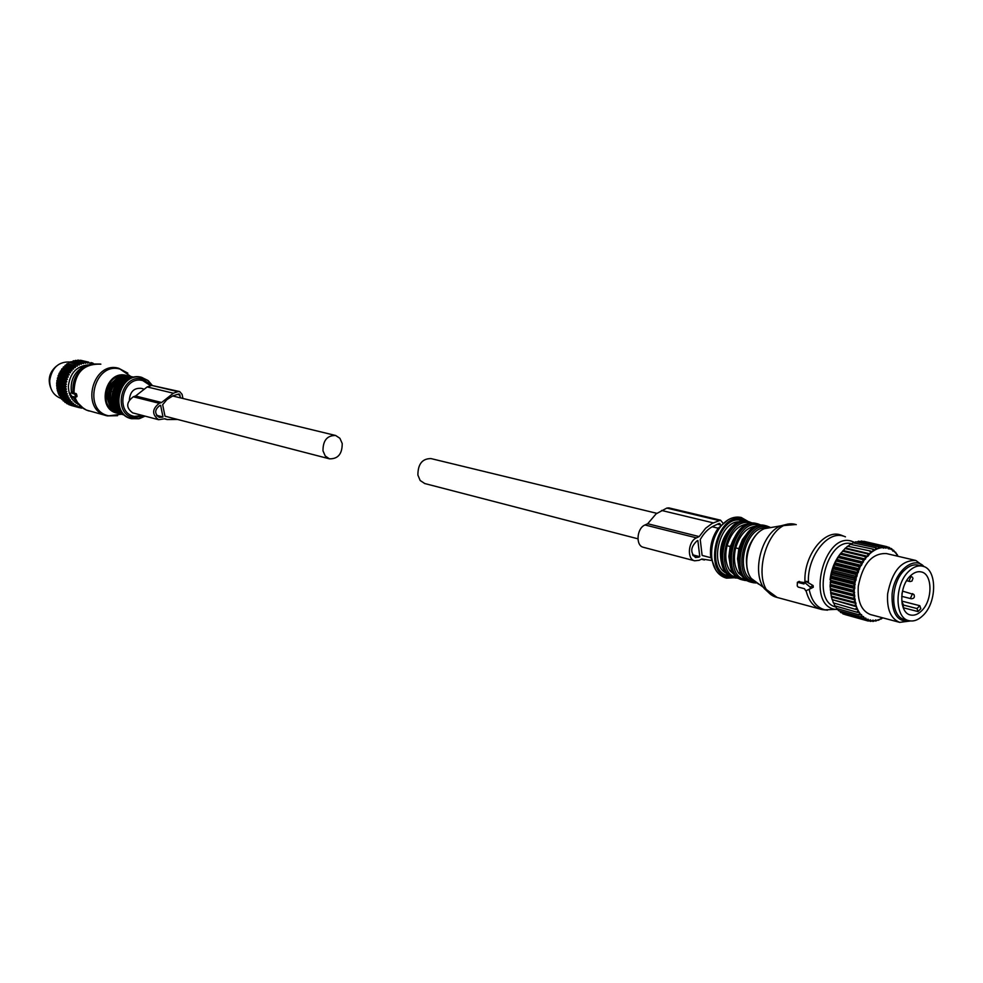 <?xml version="1.0" encoding="UTF-8"?>
<svg xmlns="http://www.w3.org/2000/svg" width="983" height="983" viewBox="0 0 983 983"><rect width="100%" height="100%" fill="white"/><g stroke="black" fill="none" stroke-linecap="round" stroke-linejoin="round"><path stroke-width="1.47" d="M904.827 619.597L904.237 619.437C890.131 616.452 890.18 583.177 904.458 570.226C909.128 565.766 913.797 564.095 918.441 565.2L922.251 566.097M908.808 571.283C913.49 566.81 918.159 565.127 922.804 566.233C937.155 569.022 937.217 602.223 923.049 615.419C918.233 620.126 913.404 621.846 908.562 620.58C894.456 617.594 894.53 584.258 908.808 571.283M910.319 575.952C914.03 572.401 917.729 571.062 921.427 571.959C932.744 574.17 932.781 600.429 921.575 610.848C917.778 614.547 913.981 615.899 910.172 614.916C899.003 612.581 899.04 586.237 910.319 575.952M917.999 611.573L917.016 608.551L919.83 605.712L920.813 608.723L917.999 611.573L903.438 607.789M902.075 603.599L903.094 603.857L902.21 604.336M903.488 608.342L903.094 603.857M903.193 604.987L917.016 608.551M901.939 594.162L902.148 592.786M902.111 601.166L919.83 605.712M50.809 388.162C47.54 379.561 49.371 372.25 56.314 366.217M857.262 569.562L834.837 564.033L835.058 562.915L859.658 568.96L856.93 570.373L834.506 564.844L833.092 568.788L855.505 574.367L855.775 573.519L833.363 567.953M859.658 568.96L858.614 566.552L836.189 561.06L835.058 562.915M841.19 552.79C835.034 560.089 831.323 569.071 830.07 579.749M838.524 556.783L838.094 557.496L860.543 562.94L860.973 562.215L838.524 556.783L838.745 556.169L840.219 554.191L862.669 559.585L863.148 558.922L840.686 553.527L840.219 554.191M843.181 550.492L867.829 556.366L869.709 553.81L845.527 547.998L840.686 553.527M845.724 548.047L847.579 546.204L870.619 551.07L847.579 546.204M848.501 545.86L850.258 544.312L873.322 549.227L850.258 544.312M851.389 544.091L852.998 542.825L876.074 547.814L852.998 542.825M854.362 542.751L855.763 541.78L878.839 546.843L855.763 541.78M857.385 541.854L858.515 541.178L881.591 546.327L858.515 541.178M860.469 541.424L884.295 546.265L861.231 541.031M863.565 541.461L886.912 546.659L888.091 548.035L886.383 547.654L886.371 546.536M886.555 546.585L863.873 541.338M830.635 580.277L830.549 581.15L852.925 586.863L853.011 585.979L830.635 580.277L830.623 578.287L831.102 576.996L853.49 582.661L853.637 581.789L831.249 576.124L831.102 576.996M833.092 568.788L831.249 576.124M834.837 564.033L834.506 564.844M838.094 557.496L836.189 561.06M845.208 614.608L868.247 621.047L869.93 620.396L868.247 619.929L867.706 620.9M842.947 613.896L865.753 620.162L842.456 613.183M840.625 612.483L863.393 618.835L840.625 612.483L839.949 611.352M838.487 610.652L861.219 617.078L838.487 610.652L837.7 609.128M836.545 608.428L859.228 614.916L836.545 608.428L835.722 606.548M834.825 605.823L857.471 612.36L834.825 605.823L834.014 603.611M833.363 602.874L855.96 609.46L833.363 602.874L832.589 600.38M832.159 599.63L854.719 606.241L854.497 605.528L832.159 599.63L831.421 596.865L853.748 602.739L853.588 601.977L831.249 596.103L831.421 596.865M830.549 581.15L830.094 586.138L831.249 596.103M842.529 551.18L864.991 556.538L865.495 555.948L843.033 550.591M868.001 553.318L867.461 553.834L844.987 548.514M888.091 548.035L888.313 548.784L890.487 548.969L889.406 547.506L887.096 546.88M890.487 548.969L892.748 550.32L891.765 548.797L889.91 548.182M892.466 549.878L894.825 552.077L893.498 550.124M894.763 551.967L896.705 554.215L895.525 552.151M896.693 554.4L898.204 556.341M832.159 571.995L854.571 577.611L854.35 578.483L831.95 572.856M836.57 560.298L859.007 565.766L858.614 566.552M880.522 618.848L882.783 617.852M878.433 620.285L880.449 619.02L877.684 620.076M875.693 621.109L877.782 620.015L874.661 620.838M872.965 621.502L875.116 620.58L871.602 621.133M870.299 621.428L872.486 620.715L868.517 620.949M830.635 592.368L852.986 598.205L853.084 599.003L830.746 593.167M830.328 588.448L852.679 594.248L852.716 595.084L830.365 589.284M830.303 585.254L852.666 591.016L852.691 590.156L830.328 584.406M836.803 559.425L861.415 565.422L862.767 562.239L860.973 562.215M861.403 564.537L860.543 562.94M838.745 556.169L863.369 562.116L862.669 559.585M863.43 561.207L864.917 559.106L863.148 558.922M840.883 553.183L865.519 559.094L864.991 556.538M865.642 558.172L867.252 556.28L865.495 555.948M868.014 555.469L867.461 553.834M869.709 553.81L872.277 551.709L870.619 551.07M870.508 553.11L870.066 551.512M872.277 551.709L874.919 550.013L873.322 549.227M873.113 551.131L872.744 549.583M874.919 550.013L877.598 548.735L876.074 547.814M875.767 549.571L875.497 548.072M877.598 548.735L880.301 547.9L878.839 546.843M878.458 548.428L878.261 547.003M880.301 547.9L882.967 547.494L881.591 546.327M881.149 547.728L881.014 546.388M882.967 547.494L883.299 548.121L885.572 547.543L884.295 546.265M883.791 547.47L883.729 546.241M888.865 548.281L888.89 547.298M891.225 549.35L891.286 548.489M896.705 554.215L896.668 555.1L897.344 554.559M897.258 554.965L898.13 556.317M830.217 582.243L854.755 588.522L854.657 585.168L853.011 585.979M830.623 578.287L855.173 584.516L853.49 582.661M854.841 583.877L855.345 581.088L853.637 581.789M831.323 574.33L855.886 580.511L856.304 577.046L854.571 577.611M855.615 579.81L854.35 578.483M832.306 570.41L856.881 576.554L857.557 573.089L855.775 573.519M856.672 575.78L855.505 574.367M833.559 566.589L858.147 572.684L859.056 569.268M857.999 571.86L856.93 570.373M859.584 568.1L860.801 565.643L859.007 565.766M882.709 617.828L881.161 619.02M868.247 619.929L868.05 619.155L865.753 620.162M867.485 619.634L865.876 618.872L865.249 619.917M865.876 618.872L865.753 618.049L863.393 618.835M865.163 618.442L863.664 617.385L862.927 618.504M863.664 617.385L863.602 616.538L861.219 617.078M863 616.832L861.624 615.493L860.789 616.66M861.624 615.493L861.624 614.621L859.228 614.916M861.022 614.817L859.793 613.22L858.847 614.412M859.793 613.22L858.184 610.59L857.139 611.782M859.265 612.421L857.471 612.36M858.184 610.59L856.832 607.617L855.677 608.821M857.729 609.681L855.96 609.46M856.832 607.617L855.738 604.361L854.497 605.528M856.463 606.622L854.719 606.241M831.507 597.025L856.009 603.476L854.94 600.846L853.588 601.977M855.456 603.279L853.748 602.739M830.746 593.572L855.259 599.986L854.411 597.123L852.986 598.205M854.743 599.691L853.084 599.003M830.279 589.935L854.792 596.3L854.202 593.24L852.679 594.248M854.313 595.907L852.716 595.084M830.094 586.138L854.632 592.466L852.666 591.016M854.19 591.987L854.276 589.235L852.691 590.156M854.362 587.957L852.925 586.863M855.173 584.516L854.657 585.168M854.755 588.522L854.276 589.235M854.632 592.466L854.202 593.24M854.792 596.3L854.411 597.123M855.259 599.986L854.94 600.846M856.009 603.476L855.738 604.361M870.729 620.543L870.483 619.831L869.93 620.396M873.309 620.715L873.002 620.076L872.486 620.715M875.951 620.457L875.595 619.88L875.116 620.58M878.618 619.745L877.782 620.015M881.284 618.614L880.449 619.02M894.825 552.077L895.439 552.716M892.748 550.32L892.834 551.156L893.424 550.824M885.572 547.543L885.855 548.231L886.383 547.654M861.415 565.422L860.801 565.643M915.259 560.335L886.408 553.564C872.044 552.999 862.669 563.923 858.282 586.31C857.373 601.473 861.415 610.885 870.41 614.547L871.085 614.731M923.946 566.54L915.898 560.494C901.534 559.966 892.122 571.074 887.649 593.781C886.691 609.153 890.696 618.688 899.678 622.362L910.295 620.998M910.43 620.961C897.712 622.657 891.593 613.797 892.072 594.408C893.879 571.946 913.797 554.94 924.057 566.65M67.508 375.125L69.265 374.83L60.209 372.606L59.263 373.085L67.508 375.125L68.22 377.054L66.5 377.484L67.385 379.377L65.726 379.954L66.783 381.773L65.111 383.026L66.414 384.218L64.89 385.41L66.291 386.675L64.89 387.621L66.414 389.108L65.185 390.669L66.783 391.492L65.714 393.126L67.372 393.814L66.488 395.485L68.208 396.026L67.262 397.267L69.252 398.103L68.454 399.381L70.493 400.02L70.149 401.691L71.943 401.752L71.415 403.055L73.553 403.288L73.553 404.861L75.31 404.603L75.077 405.844L77.202 405.684L77.104 406.876L79.205 406.52L79.23 407.638L81.282 407.097L81.429 408.129L82.425 407.933M69.265 374.83L68.466 373.331L60.221 371.316L60.209 372.606M88.384 364.902C76.895 365.909 70.235 372.84 68.417 385.705C68.368 394.416 71.722 400.659 78.468 404.455M74.954 397.071L74.966 397.083C77.46 404.136 81.958 408.707 88.47 410.808L89.195 411.005M70.53 372.741L60.971 370.628L70.53 372.741L69.867 371.205L71.968 370.8L71.808 368.871L73.59 369.043L73.221 367.495L75.359 367.495L75.126 365.946L77.264 366.155L77.608 364.41L79.279 365.049L79.304 363.599L81.368 364.201L81.515 362.813L83.506 363.612L83.776 362.309L85.681 363.28L86.541 362.063L87.868 363.219L88.335 362.125L90.018 363.427L91.026 362.555L92.119 363.907M93.508 363.698L92.746 363.059L92.132 363.894M75.544 365.664L67.262 363.698L64.509 366.868L63.539 366.88L62.9 368.613L61.61 369.203L69.867 371.205M61.929 368.785L70.186 370.775M63.539 366.88L71.808 368.871M63.195 367.261L71.452 369.252M65.333 365.172L73.602 367.151M64.939 365.516L73.221 367.495M66.844 363.993L75.126 365.946M77.608 364.41L69.314 362.457L77.165 364.644M79.758 363.415L70.997 361.658L79.304 363.599M81.982 362.69L73.676 360.749L81.515 362.813M84.255 362.236L75.458 360.368L83.776 362.309M86.541 362.063L78.21 360.134L86.062 362.076M88.802 362.174L80.471 360.245L88.335 362.125M91.136 362.69L92.746 363.059M59.263 373.085L56.682 382.952L64.915 385.053M56.682 382.952L64.89 385.594M56.879 380.937L65.111 383.026M56.965 380.409L65.197 382.485M57.358 378.418L65.591 380.482M57.493 377.89L65.726 379.954M58.267 375.445L66.5 377.484M58.083 375.948L66.316 378M59.041 373.577L67.286 375.604M79.844 407.699L81.429 408.129M70.85 405.254L79.23 407.638M70.96 405.401L79.402 407.687M68.577 404.222L77.104 406.876M68.835 404.64L77.534 407.06M66.475 402.944L75.077 405.844M66.819 403.62L75.482 406.09M64.559 401.445L64.927 402.342L73.172 404.566M64.927 402.342L73.553 404.861M62.887 399.749L63.182 400.843L71.415 403.055M63.182 400.843L71.771 403.386M61.425 397.857L61.917 399.491L70.149 401.691M61.597 399.11L69.842 401.31M60.196 395.78L60.491 397.599L68.724 399.798M60.221 397.181L68.454 399.381M56.658 383.493L57.358 390.472L59.263 395.535L67.495 397.722M59.041 395.092L67.262 397.267M58.267 393.323L66.488 395.485M58.083 392.844L66.316 395.006M57.493 390.976L65.714 393.126M57.358 390.472L65.591 392.622M56.965 388.543L65.185 390.669M56.891 388.015L65.111 390.153M56.658 385.496L64.89 387.621M56.682 386.036L64.915 388.15M61.462 370.53L61.61 369.203M68.196 363.919L68.871 362.69M70.26 362.678L70.997 361.658M72.435 361.695L73.209 360.872M74.72 360.994L75.458 360.368M77.116 360.577L77.731 360.147M70.665 362.039C58.894 361.252 51.902 367.433 49.703 380.568C49.826 389.772 53.733 395.78 61.425 398.594L61.425 398.594M57.26 384.353L66.291 386.675M62.9 368.613L71.968 370.8M57.383 386.774L66.414 389.108M64.509 366.868L73.59 369.043M58.341 391.443L67.372 393.814M57.751 389.145L66.783 391.492M59.164 393.642L68.208 396.026M66.279 365.32L75.359 367.495M59.164 374.818L68.22 377.054M57.751 379.499L66.783 381.773M58.341 377.116L67.385 379.377M57.383 381.92L66.414 384.218M797.238 585.905L798.122 587.06L804.499 588.731L805.753 590.832L810.336 588.743L810.176 587.084L804.34 582.268L804.008 583.963L797.373 582.292L797.238 585.905M810.385 588.731L813.285 587.232L813.113 585.573L810.176 587.084M806.023 581.42L813.113 585.573M803.971 582.575L798.749 581.727M738.958 568.285L737.533 558.872L738.835 548.661L735.689 547.875C740.162 533.855 747.387 526.556 757.365 525.991M741.121 573.777L738.54 573.089C734.276 566.343 733.33 557.939 735.689 547.875M730.246 565.778L728.882 556.513L730.172 546.499L727.064 545.712C731.499 531.803 738.688 524.541 748.641 523.939M732.482 571.492L729.939 570.816C725.663 564.095 724.704 555.727 727.064 545.712M744.303 578.139L738.54 573.089L740.346 572.192M735.628 575.829L729.939 570.816L731.708 569.943M75.593 396.653L74.745 394.109L72.251 393.458L71.624 392.168L70.149 393.851L72.693 397.537L72.914 396.53L75.482 397.193L77.018 396.174L75.556 397.144M71.673 392.168L73.258 391.615L73.639 392.364L72.251 393.458M75.187 394.797L76.613 394.33L76.195 393.618L73.725 392.967M76.613 394.33L77.018 396.174M114.999 408.719L114.79 408.658C110.821 403.853 109.605 398.09 111.153 391.369C113.229 384.476 117.346 380.003 123.477 377.988M112.234 391.639L111.153 391.369M118.882 409.739L118.66 409.678C114.692 404.861 113.475 399.073 115.023 392.34C117.124 385.397 121.253 380.913 127.421 378.897M116.117 392.61L115.023 392.34M115.589 409.481L114.925 408.609M119.496 410.538L118.808 409.628M424.767 483.538L420.159 480.503L417.886 475.047C417.922 464.05 422.297 458.557 431.009 458.594L656.804 513.323M322.989 450.853C322.928 440.495 327.142 435.371 335.633 435.481L339.921 438.307L342.219 443.53C342.256 453.937 337.992 459.036 329.44 458.828L325.25 456.001L322.989 450.853M129.375 399.774C130.149 391.652 134.069 387.83 141.134 388.334L143.125 388.826M711.348 560.457L701.837 559.008L699.146 560.31L694.6 560.789C686.712 559.106 688.149 541.203 696.468 537.861L645.008 524.971C636.751 528.178 635.423 545.602 643.275 547.273L643.558 547.347M696.468 537.861L699.171 536.583L705.61 528.264L712.097 523.435L720.527 520.167L722.96 523.116M698.778 557.177L695.509 557.521C690.115 552.63 690.558 547.126 696.849 541.006L697.856 540.527L699.785 556.685L698.778 557.177L693.04 555.678M720.797 525.143L719.703 523.435L718.856 523.534L713.597 526.016C708.301 528.584 703.853 533.105 700.24 539.581L702.12 555.395L709.308 557.312M718.499 520.4L666.818 508.088L668.833 507.879L720.404 520.142M666.818 508.088L656.103 513.863L647.686 523.742L645.008 524.971M699.171 536.583L647.686 523.742M699.785 556.685L692.524 554.793M132.914 412.934L132.668 412.872C125.885 407.736 126.094 402.366 133.283 396.788L135.58 396.002L147.18 386.933L151.665 385.41L179.557 391.553M177.554 419.446L167.184 419.557L164.898 418.746L158.619 419.704C151.775 414.482 151.996 409.014 159.283 403.3L133.283 396.788M159.283 403.3L161.605 402.502L173.364 393.225L177.898 391.664L179.668 391.578L182.101 394.367L182.924 398.471M159.75 405.574L160.622 405.279L162.994 416.976L159.283 417.394C154.343 413.634 154.503 409.702 159.75 405.574M171.386 417.849L164.984 416.153L162.662 404.701L166.815 399.7L172.885 395.842L179.09 393.9L180.675 397.918M161.605 402.502L135.58 396.002M162.994 416.976L156.543 415.305M911.806 576.935L911.081 576.333L909.029 580.867L910.147 581.555L911.991 581.051L912.986 578.262M913.268 594.211L912.556 593.621L910.504 598.143L911.204 598.745C914.079 598.647 915.001 597.246 913.969 594.555L902.48 591.09M807.068 581.469L805.028 582.514M799.425 581.395L797.631 582.305M804.979 581.948C803.43 556.562 823.742 529.53 839.998 534.764M778.02 597.676L777.172 597.455C746.834 590.464 766.617 515.006 796.255 524.664M821.739 609.509L820.498 609.19C813.396 606.818 808.591 600.65 806.097 590.697M835.439 609.399L824.958 609.841C816.787 607.715 811.516 600.871 809.132 589.296M837.934 609.583L834.714 609.263C806.035 604.938 823.779 532.245 851.364 541.117L854.768 542.469M808.431 582.464C807.006 557.422 826.998 530.857 842.996 535.993M770.635 594.42L764.258 588.547C751.417 572.229 761.678 533.241 780.748 525.844L787.813 524.086M835.919 607.015C810.545 601.473 826.801 536.693 851.782 543.771M772.122 527.33L764.393 528.67C749.157 534.58 741.035 565.458 751.295 578.483L758.643 584.185M755.829 581.997L752.953 579.761M746.896 565.975C745.876 555.788 748.223 546.45 753.924 537.947M747.51 569.993C744.586 556.796 747.51 545.061 756.296 534.764M752.867 580.4C733.969 572.966 745.827 525.684 765.99 528.055M754.735 582.096L754.182 581.985C730.258 578.176 744.463 519.921 767.563 527.183L768.448 527.441M751.331 582.255L752.032 582.44C728.17 577.009 743.406 518.533 766.74 525.979L770.033 527.269M765.057 525.573C741.121 518.668 726.388 576.468 750.668 582.071C726.806 576.64 742.03 518.213 765.364 525.647M767.231 526.274L769.247 527.33M755.399 582.563L753.592 582.587M740.899 572.782C735.051 555.85 738.7 541.289 751.848 529.112M738.835 548.661L742.472 539.507L747.952 532.233M746.183 579.798L745.507 579.675C721.596 575.854 735.739 517.881 758.827 525.131L759.81 525.413M742.681 579.945L743.369 580.13C719.519 574.686 734.682 516.493 758.004 523.927L761.383 525.254M756.332 523.534C732.421 516.628 717.762 574.158 742.018 579.773C718.168 574.33 733.318 516.173 756.652 523.607M732.175 570.361C726.437 553.601 730.05 539.2 743.013 527.134M730.172 546.499L739.093 530.316M737.533 577.5L736.918 577.39C713.007 573.568 727.088 515.842 750.164 523.091L751.11 523.361M735.653 578.065L734.793 577.844C710.942 572.401 726.032 514.465 749.353 521.887L752.708 523.202M734.104 577.66L733.453 577.488C709.603 572.045 724.692 514.158 748.014 521.568M723.537 567.965C717.897 551.389 721.473 537.123 734.264 525.168M721.608 563.308C718.61 550.222 721.51 538.598 730.308 528.424M727.051 573.544C708.178 566.159 719.863 519.528 739.99 521.912M729.841 575.829L728.219 575.571C703.902 571.688 718.155 513.212 741.637 520.572L743.529 521.211M732.605 577.205L727.875 576.996C702.28 572.929 717.283 511.381 741.981 519.147L746.625 521.297M718.966 574.011C715.108 570.287 712.736 564.992 711.839 558.123C710.807 546.892 713.498 536.681 719.9 527.515C726.302 519.356 733.22 516.026 740.654 517.537M728.096 519.872L718.229 528.19C712.245 536.767 709.738 546.302 710.697 556.808L715.612 569.759M712.245 560.679L711.569 557.803M719.617 527.625L720.846 526.298M73.983 396.813L73.049 397.12M72.128 392.868L73.639 392.364M76.195 393.618L74.745 394.109M107.196 415.87L106.139 415.6C80.004 409.284 92.967 360.564 118.71 368.293M74.008 393.053C74.303 373.122 83.26 363.501 100.868 364.177M83.776 408.695L76.109 401.224L74.241 397.23M72.963 391.713C72.3 380.482 76.453 371.992 85.435 366.254L91.222 364.079M77.964 403.841L73.221 397.562L79.709 405.709L86.332 410.058L107.307 415.895L117.567 415.698M100.364 364.054L91.665 363.98L82.621 367.151C73.725 372.95 70.002 381.33 71.464 392.303C70.063 381.306 73.786 372.938 82.621 367.151L87.61 365.221M121.511 414.248L108.806 415.809C82.191 410.955 94.171 361.412 120.11 369.104L130.96 376.575M127.704 375.862L126.316 375.445C105.464 369.301 95.806 409.186 117.198 413.143L118.304 413.351M115.527 411.926C98.017 405.905 106.311 372.852 124.583 375.801M111.693 408.436C103.313 395.031 106.041 384.55 119.877 376.993M120.135 413.929L119.545 413.769C98.853 408.842 109.052 370.112 129.449 376.182M129.154 376.108C108.658 370.468 98.865 408.842 119.545 413.769L120.159 413.929C99.455 409.002 109.654 370.247 130.051 376.329L131.525 376.772M119.287 412.885C101.949 406.778 110.182 373.945 128.355 376.735M134.13 377.288L133.958 377.239C113.537 371.156 103.289 410.034 124.03 414.961L123.416 414.801C102.687 409.874 112.922 371.021 133.344 377.103M123.182 413.929C105.783 407.822 114.053 374.83 132.287 377.656M123.661 414.212C109.002 406.298 116.178 377.693 132.828 377.619M122.961 413.474C110.428 404.849 116.744 379.647 131.857 377.951M119.693 408.314C115.011 397.451 117.296 388.334 126.549 380.962M141.896 377.533L147.708 380.323L152.168 385.287L148.384 380.802L141.675 377.349C118.722 370.591 108.142 414.371 131.673 418.721L139.488 418.611L145.066 416.128L138.628 418.758L131.943 418.647C108.732 414.396 119.275 370.837 141.896 377.533M151.738 385.385L142.768 379.119C121.573 372.864 111.693 413.659 133.442 417.664L144.55 416.006M142.953 415.576L134.192 416.374C114.04 412.651 123.194 374.83 142.842 380.618L150.669 385.754M713.228 522.87L661.584 510.46M720.785 524.996L717.455 524.197M177.898 391.664L151.665 385.41M173.364 393.225L147.18 386.933M162.121 417.284L157.034 415.956M180.098 395.055L177.137 394.343M908.562 620.58L904.237 619.437M912.519 577.279L910.172 576.112M906.609 580.707L909.754 581.481M901.718 596.337L911.204 598.745M902.32 603.66L902.431 602.001M870.41 614.547L899.678 622.362M806.318 581.272L804.34 582.268M799.154 581.383L797.373 582.292M827.526 610.173L822.181 609.62L777.172 597.455L751.295 578.483C740.826 565.299 748.899 534.629 764.393 528.67L780.748 525.844L795.689 524.529M840.563 534.912L845.466 536.853M756.074 582.993L752.941 582.673M747.498 580.683L744.278 580.363M747.707 521.494C723.795 514.613 709.198 571.873 733.453 577.488L738.872 578.397M734.51 577.758L726.486 578.139C718.426 575.903 713.547 569.243 711.839 558.123L710.697 556.808C709.665 546.29 712.183 536.755 718.229 528.19L719.9 527.515C726.4 519.27 733.515 515.915 741.231 517.476L748.555 521.703M75.507 397.181L76.92 396.702M72.963 397.648L74.536 397.12M71.624 392.168L73.258 391.615M118.796 368.318L127.815 373.135M120.921 414.126L122.101 414.347M133.061 377.03C112.529 371.377 102.699 409.862 123.416 414.801L124.03 414.961M132.877 377.607C116.019 377.583 108.806 406.311 123.686 414.248M718.217 528.215L712.171 526.741M710.82 557.705L702.317 555.506M637.918 538.807L424.423 483.452M335.326 435.408L172.59 395.965M329.44 458.828L165.156 416.239M704.393 559.991L701.42 559.216M694.6 560.789L643.275 547.273M167.184 419.557L164.53 418.869M158.619 419.704L132.668 412.872"/></g></svg>

